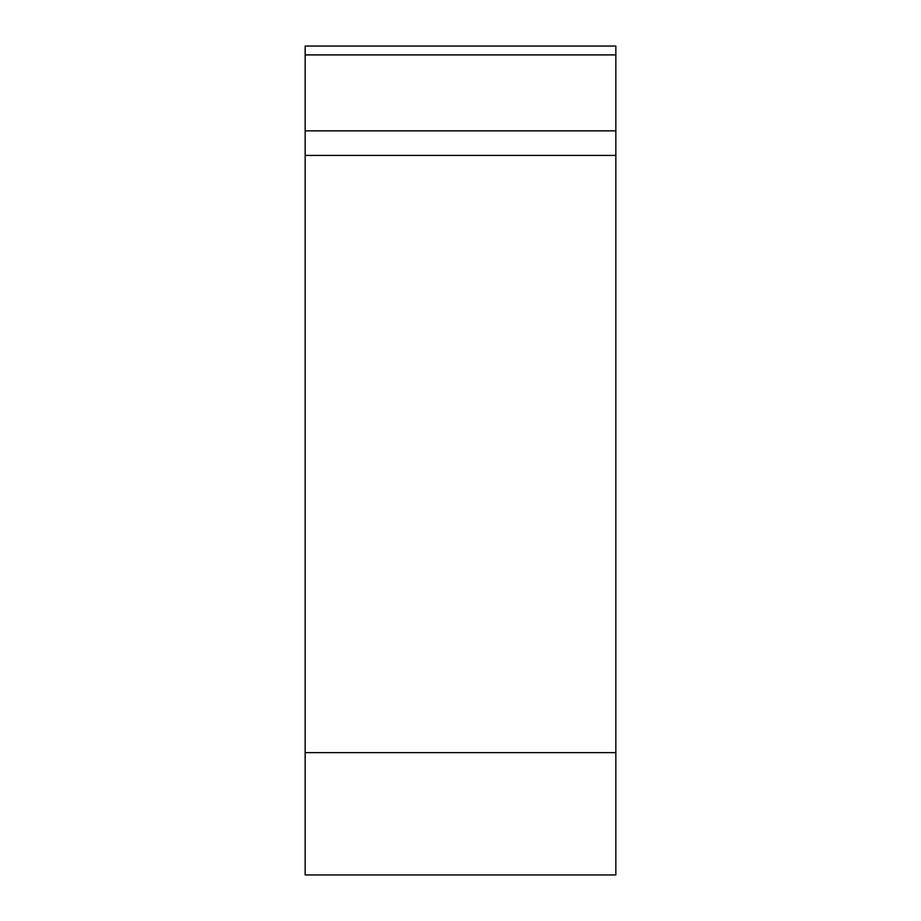 <?xml version="1.0" encoding="UTF-8"?>
<svg xmlns="http://www.w3.org/2000/svg" width="921" height="921" viewBox="0 0 921 921"><rect width="100%" height="100%" fill="white"/><g stroke="black" fill="none" stroke-linecap="round" stroke-linejoin="round"><path stroke-width="1.38" d="M615.838 874.95L305.162 874.95L305.162 46.05L615.838 46.05L615.838 874.95M305.162 130.863L615.838 130.863L615.838 155.407L305.162 155.407M305.162 752.63L615.838 752.63L615.838 46.05M615.838 54.903L305.162 54.903"/></g></svg>
